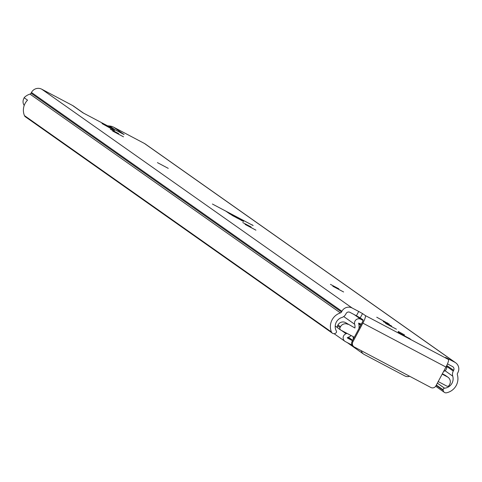 <?xml version="1.0" encoding="UTF-8"?>
<svg xmlns="http://www.w3.org/2000/svg" width="482" height="482" viewBox="0 0 482 482"><rect width="100%" height="100%" fill="white"/><g stroke="black" fill="none" stroke-linecap="round" stroke-linejoin="round"><path stroke-width="0.72" d="M331.435 331.996A2.814 2.765 125.2 0 0 335.339 333.327L335.767 333.08A1.5 1.476 125.2 0 0 336.358 331.05L336.334 331.001A9.369 9.212 -54.8 0 1 341.798 317.524A6.748 6.634 125.2 0 0 345.745 314.234L346.13 313.505A2.814 2.765 -54.8 0 1 349.896 312.318L356.415 315.764L358.71 311.462L352.191 308.022L41.753 89.206A7.682 7.555 125.2 0 0 31.457 92.454L31.065 93.177A1.874 1.844 -54.8 0 1 29.968 94.092A14.243 14.002 125.2 0 0 24.1 97.701L27.54 100.129A14.243 14.002 -54.8 0 0 24.437 115.602L331.435 331.996A14.243 14.002 -54.8 0 1 340.413 312.908A1.874 1.844 125.2 0 0 341.509 311.993L341.895 311.27A7.682 7.555 -54.8 0 1 352.191 308.022M447.471 363.88L452.544 366.561A2.814 2.765 -54.8 0 1 453.664 370.333L453.279 371.062A6.748 6.634 125.2 0 0 452.743 376.153A9.369 9.212 -54.8 0 1 444.579 388.203L444.518 388.209A1.5 1.476 125.2 0 0 443.157 389.836L443.199 390.324A2.814 2.765 125.2 0 0 446.489 392.794A14.243 14.002 -54.8 0 0 457.364 374.713A1.874 1.844 125.2 0 1 457.514 373.297L457.9 372.574A7.682 7.555 -54.8 0 0 455.647 362.759L145.209 143.943A7.682 7.555 125.2 0 0 144.401 143.449L113.698 127.224L124.121 134.574L82.886 112.782L72.457 105.431A11.249 11.056 -54.8 0 1 73.638 106.154L83.5 113.101M398.162 331.369L404.549 334.936L398.162 331.369M391.637 326.037L383.262 321.59L391.637 326.037M396.439 329.206L385.606 323.446L396.439 329.206M338.822 288.808L330.453 284.362L338.822 288.808M343.624 291.978L332.791 286.224L343.624 291.978M251.128 226.998L242.753 222.551L251.128 226.998M255.93 230.167L245.097 224.407L255.93 230.167M168.254 168.369L157.421 162.615L168.254 168.369M123.506 136.828L112.674 131.074L123.506 136.828M118.705 133.659L110.336 129.212L118.705 133.659M358.71 311.462L362.53 313.583L360.235 317.879L363.03 319.849A2.814 0.512 -62.1 0 1 362.127 322.627L352.065 341.467L352.8 341.985A3.748 3.687 125.2 0 0 354.294 347.01L430.866 387.48A3.748 3.687 125.2 0 0 435.891 385.895L445.952 367.055A7.682 1.404 117.9 0 0 448.417 359.464L445.579 357.451L454.839 362.265A7.682 7.555 -54.8 0 1 455.647 362.759M360.235 317.879L356.415 315.764M72.457 105.431L41.753 89.206M114.957 129.73L109.685 126.013L107.51 125.796M109.685 126.013A11.249 11.056 -54.8 0 1 113.698 127.224M252.008 224.757L253.134 225.552A290.513 6.7 -151.9 0 1 239.982 218.623L243.609 221.461L232.661 215.677L225.805 211.134A290.513 6.7 -151.9 0 1 212.399 204.025L251.923 224.913M352.8 341.985L362.862 323.139A7.682 1.404 -62.1 0 0 365.32 315.547L362.53 313.583M114.559 130.52L102.009 123.555L114.535 130.568M376.737 317.216L389.287 324.181L376.737 317.216M410.682 339.244L398.132 332.279L410.658 339.292M24.202 105.468A6.748 6.634 -54.8 0 1 24.263 97.816M353.896 346.769L353.161 346.257A3.748 3.687 -54.8 0 1 352.065 341.467M25.685 116.981A2.814 2.765 -54.8 0 1 24.437 115.602M237.06 218.135L239.982 218.623M225.805 211.134L229.655 213.797M229.812 213.912L229.257 213.568M409.592 376.237A5.808 5.712 -54.8 0 1 404.88 375.966L364.151 354.439A5.808 5.712 -54.8 0 1 361.289 350.709M446.555 365.886A4.308 4.236 -54.8 0 1 443.795 371.363A9.182 9.025 125.2 0 0 443.621 371.423M347.022 333.375A9.182 9.025 -54.8 0 1 346.124 333.731A4.308 4.236 125.2 0 0 345.383 341.599L351.498 344.829A4.308 4.236 125.2 0 0 352.107 345.094M354.909 328.007L345.498 322.585L354.909 328.007A9.182 9.025 125.2 0 0 354.668 324.266A4.308 4.236 -54.8 0 1 360.807 319.247L363.042 320.428M353.3 339.159A11.899 11.701 -54.8 0 1 353.216 336.647M351.203 335.586A13.309 13.08 -54.8 0 1 347.353 337.617L347.323 337.96L352.481 340.69M438.204 381.563L446.706 386.058A1.874 1.844 125.2 0 0 449.218 385.263L449.658 384.437A5.621 5.525 125.2 0 0 447.417 376.894L442.175 374.122M348.034 324.374A5.621 5.525 125.2 0 0 340.497 326.748L340.057 327.573A1.874 1.844 125.2 0 0 340.804 330.092L354.324 337.237M358.933 328.603A13.309 13.08 125.2 0 0 358.596 323.103L361.301 324.169M338.268 328.302A1.874 1.844 -54.8 0 1 337.521 325.79L340.057 327.573M345.498 322.585A5.621 5.525 125.2 0 0 337.96 324.958L337.521 325.79M448.013 377.255L445.476 375.472A5.621 5.525 125.2 0 0 444.886 375.11L442.362 373.773M443.157 389.836L436.349 385.034M436.174 385.371L443.199 390.324M437.355 383.16L444.518 388.209M444.579 388.203L437.373 383.124M365.32 315.547L448.417 359.464M454.839 362.265L144.401 143.449M452.743 376.153L445.025 370.718M453.279 371.062L446.694 366.416M453.664 370.333L446.76 365.464M340.413 312.908L29.968 94.092M341.509 311.993L31.065 93.177M341.895 311.27L31.457 92.454M448.32 358.819L448.097 359.235M362.862 323.139L445.952 367.055M112.836 129.309L112.655 129.658M387.492 322.898L387.305 323.247M408.965 338.033L408.778 338.382M233.089 215.936A4.874 4.597 121.8 0 0 232.661 215.677M241.627 220.533A4.874 4.868 -23.1 0 1 243.446 221.081M241.446 220.443A4.874 4.79 -54.8 0 1 243.32 220.979M346.124 333.731L341.425 330.417M337.635 327.748L335.213 326.043M354.668 324.266L343.726 316.547M360.807 319.247L354.198 314.589M352.704 340.268L348.39 337.225M352.547 340.563L348.022 337.376M360.705 325.284L358.801 323.94M360.771 325.163L358.759 323.741M361.211 324.338L359.982 323.476M340.497 326.748L337.96 324.958M447.417 376.894L444.886 375.11M444.35 392.354L435.68 386.245M332.387 333.189L25.389 116.801M242.904 221.172L229.54 213.731M363.542 354.065L347.263 342.594M344.925 341.322L334.092 333.683M340.605 329.971L338.069 328.182"/></g></svg>
